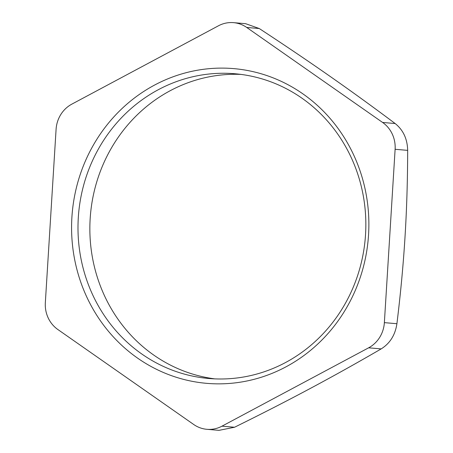 <?xml version="1.0" encoding="UTF-8"?>
<svg xmlns="http://www.w3.org/2000/svg" width="453" height="453" viewBox="0 0 453 453"><rect width="100%" height="100%" fill="white"/><g stroke="black" fill="none" stroke-linecap="round" stroke-linejoin="round"><path stroke-width="0.68" d="M395.152 123.533L382.604 122.452A30.085 28.301 94.9 0 1 395.118 149.286L407.666 150.368C407.394 138.946 403.221 130.005 395.152 123.533C373.232 107.095 351.488 91.342 329.914 76.268C308.363 61.195 284.812 45.283 259.269 28.533L245.639 23.692L233.561 22.65A30.085 28.301 94.9 0 1 246.715 27.452L259.269 28.533M234.535 427.253L221.987 426.171A30.085 28.301 94.9 0 1 206.891 429.308L218.969 430.35L234.535 427.253C261.959 413.725 287.304 400.741 310.56 388.306C333.838 375.871 357.377 362.734 381.177 348.895C389.988 343.38 395.231 334.994 396.913 323.719C400.605 293.601 403.3 264.784 404.993 237.276C406.709 209.773 407.604 180.798 407.666 150.368M396.913 323.719L384.365 322.638L395.118 149.286M206.891 429.308A30.085 28.301 94.9 0 1 193.731 424.506L57.848 329.512A30.085 28.301 94.9 0 1 45.334 302.672L56.087 129.32A30.085 28.301 94.9 0 1 71.823 104.145L218.465 25.787A30.085 28.301 94.9 0 1 233.561 22.65M221.987 426.171L368.629 347.813L381.177 348.895M384.365 322.638A30.085 28.301 94.9 0 1 368.629 347.813M351.03 157.134A152.933 143.861 94.9 0 1 340.531 311.392A152.933 143.861 94.9 0 1 208.788 378.493A152.933 143.861 94.9 0 1 78.59 213.771A152.933 143.861 94.9 0 1 235.05 73.76A152.933 143.861 94.9 0 1 351.03 157.134M353.567 154.728A157.944 148.578 -85.1 0 0 96.659 139.598A157.944 148.578 -85.1 0 0 210.447 383.617A157.944 148.578 -85.1 0 0 353.567 154.728M240.973 74.4A152.933 143.861 -85.1 0 0 90.453 214.796A152.933 143.861 -85.1 0 0 214.733 378.872M382.604 122.452L246.715 27.452"/></g></svg>
